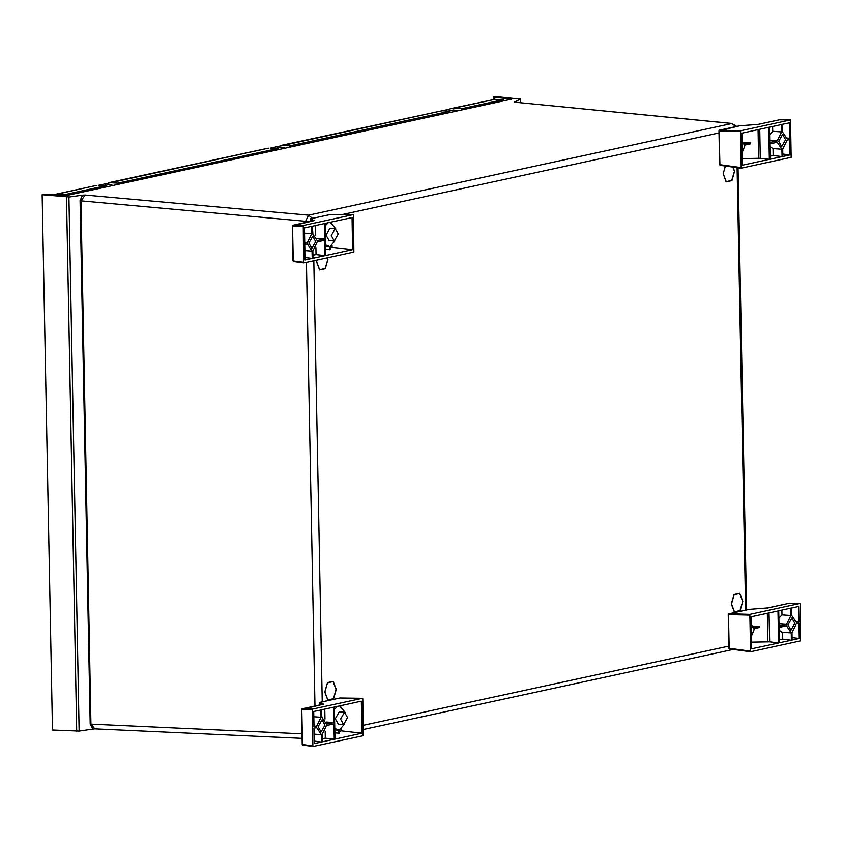 <?xml version="1.0" encoding="UTF-8"?>
<svg xmlns="http://www.w3.org/2000/svg" width="843" height="843" viewBox="0 0 843 843"><rect width="100%" height="100%" fill="white"/><g stroke="black" fill="none" stroke-linecap="round" stroke-linejoin="round"><path stroke-width="1.26" d="M333.417 698.699L327.832 699.911L324.871 691.955L327.505 682.788L333.09 681.576L336.051 689.532L333.417 698.699M732.82 167.009L734.411 171.266L731.777 180.434L726.192 181.645L723.231 173.69L725.433 166.018M327.232 257.863L327.79 259.381L325.166 268.548L319.571 269.76L316.61 261.804L317.116 260.055M734.443 611.807L740.038 610.595L742.672 601.428L739.711 593.472L734.116 594.684L731.482 603.851L734.443 611.807M736.75 126.429L731.914 123.499L308.549 215.228L305.63 221.235L80.928 200.887L85.227 195.007L82.635 195.207L80.127 200.518L80.939 200.539M732.451 123.468L514.167 102.066L520.416 99.158L520.479 102.604M42.15 194.765L52.424 729.996L79.158 731.039L68.905 196.977L42.15 194.765L45.754 194.301L65.375 195.808L511.49 99.147L494.061 97.156L495.631 96.502L520.416 99.147M68.905 196.999L82.635 195.207M80.127 200.518L90.169 724.126L92.888 729.121L79.158 731.039M92.888 729.121L95.027 728.889M302.036 733.789L90.981 724.105L94.827 728.879L302.121 738.394M63.594 195.671L65.164 194.564L57.292 194.143L96.06 185.481M106.134 186.977L106.113 185.692L65.164 194.564M461.848 109.906L461.816 108.621L502.765 99.748L504.757 100.602M442.838 110.791L451.806 108.389L461.816 108.621M98.958 185.302L268.011 148.22M270.898 148.052L442.122 110.749L280.129 145.597M453.755 108.231L494.704 99.358L452.08 108.336M96.344 185.418L55.375 194.29L57.292 194.143L55.849 195.07M98.241 185.27L106.113 185.692M105.544 183.879L105.565 185.355M270.181 148.01L278.053 148.431L117.936 183.131L109.875 182.741M117.936 183.131L117.957 184.417M278.085 149.717L278.053 148.431M277.484 146.619L277.516 148.094M442.122 110.749L450.004 111.181L289.876 145.871L281.815 145.491M289.876 145.871L289.897 147.156M450.004 111.181L450.025 112.467M449.456 110.844L449.424 109.369M731.324 603.883L734.348 612.018L740.059 610.775L742.746 601.407L739.722 593.272L734.011 594.515L731.324 603.883M725.359 166.008L723.146 173.711L726.171 181.846L731.893 180.602L734.58 171.234L733.02 167.03M336.22 689.49L333.196 681.365L327.474 682.598L324.787 691.966L327.811 700.101L333.533 698.858L336.22 689.49M317.031 260.065L316.525 261.815L319.56 269.95L325.272 268.706L327.959 259.338L327.4 257.821M334.397 707.035L335.008 739.09L361.921 733.252L361.31 701.197L334.397 707.035M322.184 738.826L325.314 738.141L334.249 739.248L333.954 723.895L326.473 725.517L322.1 734.485L322.247 741.851L334.249 739.248M314.26 741.123L321.489 742.019L321.341 734.643L316.673 727.635L314.017 728.215L314.313 743.568L321.489 742.019M334.892 732.904L339.444 733.22L339.381 729.943L344.176 724.537M339.402 731.324L341.331 730.902L361.921 733.252M325.187 731.229L325.314 738.141M324.755 709.121L324.945 719.068M316.641 726.297L321.014 717.33L320.867 709.964L313.691 711.513L313.986 726.877L316.641 726.297L313.975 726.108M321.014 717.33L313.796 716.813M321.773 717.172L326.441 724.179L333.933 722.556L333.638 707.193L321.626 709.795L321.773 717.172M312.837 745.907L313.227 746.498L363.112 735.686L362.775 698.868L362.385 698.278L312.511 709.089L312.837 745.907L302.237 744.453L301.678 709.543M318.159 726.645L321.994 719.859L324.955 725.17L321.12 731.956L318.159 726.645M340.857 706.202L340.846 705.633M341.331 730.902L341.289 728.847M345.061 712.346L339.655 705.918M338.717 733.378L338.654 730.101L334.808 728.426M337.558 706.35L334.439 709.416M343.586 724.58L338.338 724.211L335.314 718.773L339.234 711.829L344.481 712.209L347.506 717.646L343.586 724.58L340.561 719.153L344.481 712.209M339.887 698.036L320.003 702.335L319.518 705.043L320.108 702.324L323.196 704.253M323.554 704.105L302.1 708.826L301.836 709.564L302.205 708.815L312.511 709.089M362.385 698.278L340.182 697.993M313.069 746.476L302.511 744.517L301.836 709.564L312.142 709.838M302.363 744.506L302.637 745.001M333.933 722.556L326.125 721.998M325.113 223.448L325.725 255.503L352.637 249.665L352.016 217.61L325.113 223.448M312.901 255.229L316.03 254.554L324.966 255.661L324.671 240.308L317.179 241.93L312.816 250.898L312.953 258.264L324.966 255.661M304.976 257.536L312.205 258.432L312.058 251.056L307.389 244.048L304.723 244.628L305.018 259.981L312.205 258.432M325.609 249.307L330.161 249.633L330.098 246.356L334.892 240.95M330.119 247.737L332.047 247.315L352.637 249.665M315.893 247.631L316.03 254.554M315.472 225.534L315.661 235.482M307.358 242.71L311.731 233.743L311.583 226.377L304.407 227.926L304.702 243.29L307.358 242.71L304.692 242.521M311.731 233.743L304.513 233.226M312.479 233.585L317.158 240.592L324.65 238.969L324.355 223.606L312.342 226.209L312.901 233.574M303.543 262.321L303.944 262.911L353.818 252.099L353.491 215.281L353.101 214.691L303.217 225.502L303.543 262.321L292.953 260.866L292.395 225.956M308.875 243.058L312.711 236.272L315.672 241.583L311.836 248.369L308.875 243.058M331.573 222.615L331.562 222.046M332.047 247.315L332.005 245.26M335.767 228.759L330.372 222.331M329.434 249.791L329.371 246.514L325.524 244.839M328.264 222.763L325.156 225.829M334.302 240.993L329.055 240.613L326.03 235.186L329.95 228.242L335.198 228.622L338.222 234.059L334.302 240.993L331.267 235.566L335.198 228.622M310.192 219.401L310.814 218.737L313.902 220.666M314.27 220.518L292.816 225.239L292.553 225.977L292.921 225.229L303.217 225.502M330.856 214.407L353.101 214.691L330.804 214.407L310.561 218.811M330.604 214.449L310.709 218.748L310.182 219.422L312.964 220.866M303.786 262.89L293.227 260.93L292.553 225.977L302.858 226.251M293.079 260.919L293.353 261.414M324.65 238.969L316.842 238.411M769.311 159.38L768.7 127.325L741.787 133.162L742.398 165.217L769.311 159.38L760.312 158.273L759.764 129.264M781.461 124.564L769.448 127.167L769.743 142.52L777.235 140.897L781.609 131.929L781.461 124.564M789.396 122.846L782.22 124.395L782.357 131.771L787.035 138.779L789.691 138.199L789.396 122.846M770.007 156.187L773.136 155.512L773.01 148.631M773.01 148.6L769.828 146.703M769.596 134.553L772.673 131.287L772.578 126.482M789.722 139.538L787.056 140.117L782.694 149.085L782.831 156.45L790.017 154.901L789.722 139.538M781.935 149.243L777.267 142.235L769.775 143.858L770.07 159.222L782.083 156.619L781.935 149.243M773.136 155.512L782.083 156.619M782.789 154.069L790.017 154.901M742.272 158.6L760.312 158.273M740.238 131.476L719.216 130.918L719.585 130.17L740.597 130.728L741.239 168.136L791.198 157.325L790.534 119.917L779.448 119.79L758.405 124.364L739.574 125.839L719.479 130.18L718.942 130.844L719.869 164.722L719.068 130.897M740.597 130.728L790.481 119.917M785.55 139.769L781.714 146.556L778.753 141.245L782.589 134.458L785.55 139.769M781.609 131.929L772.673 131.287M777.235 140.897L769.701 140.359M786.972 138.031L789.691 138.199M742.388 140.644L741.903 139.042M744.58 143.847L750.481 142.572L750.512 143.847L744.79 145.091M741.924 140.528L744.843 145.955L742.156 152.583M741.155 168.115L720.175 165.312L719.869 164.722L740.923 167.546M719.722 164.701L719.996 165.196M757.52 124.479L739.553 125.828L718.942 130.844L719.595 164.648L720.175 165.312L741.208 168.136M779.343 119.822L758.226 124.395M750.481 142.572L744.264 142.846M778.595 642.967L777.984 610.912L751.071 616.749L751.682 648.804L778.595 642.967L769.606 641.86L769.048 612.85M790.745 608.151L778.732 610.754L779.027 626.107L786.519 624.484L790.892 615.516L790.745 608.151M798.679 606.433L791.503 607.982L791.651 615.358L796.319 622.366L798.974 621.786L798.679 606.433M779.29 639.774L782.43 639.099L782.293 632.229M782.293 632.197L779.111 630.29M778.879 618.14L781.956 614.874L781.872 610.069M799.006 623.125L796.34 623.704L791.977 632.671L792.125 640.037L799.301 638.488L799.006 623.125M791.219 632.83L786.551 625.822L779.058 627.445L779.354 642.809L791.366 640.206L791.219 632.83M782.43 639.099L791.366 640.206M792.072 637.656L799.301 638.488M751.556 642.187L769.606 641.86M748.647 609.468L728.763 613.767L728.226 614.442L728.868 613.757L749.88 614.315L750.607 651.723L800.481 640.912L800.155 604.094L799.817 603.504L788.922 603.367M749.88 614.315L799.765 603.514M794.833 623.356L790.997 630.142L788.036 624.832L791.872 618.045L794.833 623.356M790.892 615.516L781.956 614.874M786.519 624.484L778.995 623.946M796.256 621.618L798.974 621.786M751.671 624.241L751.187 622.64M753.863 627.434L759.764 626.159L759.796 627.445L754.074 628.678M751.208 624.115L754.127 629.542L751.44 636.17M750.449 651.702L729.469 648.899L728.879 648.246L728.352 614.484M729.005 648.288L729.279 648.783M788.626 603.409L767.688 607.951L748.837 609.415L728.763 613.767L728.226 614.442L728.879 648.246L729.469 648.899L750.491 651.723M759.764 626.159L753.558 626.433M342.3 214.543L719.258 132.867M737.13 167.588L745.623 610.121M729.111 646.044L363.291 725.317M322.268 701.861L313.796 260.772M312.479 218.369L308.549 215.228L85.227 195.007M514.167 102.066L731.914 123.499L735.834 126.629M66.46 197.009L76.724 731.155M80.127 200.908L80.928 200.887L90.981 724.105L90.169 724.126M305.651 222.457L305.63 221.235L310.213 221.224M306.42 262.373L314.945 706.044M494.103 99.326L494.061 97.156M456.99 110.949L453.618 109.938L456.895 110.97M285.039 148.21L281.678 147.198L284.945 148.231M113.099 185.471L109.738 184.448L113.004 185.492M502.765 99.748L494.704 99.358L503.081 99.695M319.476 703.02L322.247 704.453M362.427 698.278L339.982 698.004L319.845 702.398M310.235 221.456L310.192 219.433L310.224 221.467M758.405 124.364L757.53 124.469M758.595 158.379L758.047 129.632M750.207 651.133L729.153 648.309L728.5 614.505L749.522 615.063M767.688 607.951L748.837 609.415M767.878 641.966L767.33 613.219M363.365 729.522L733.178 649.395M746.561 609.91L738.068 167.715M520.595 102.614L520.531 99.074M493.608 99.379L493.566 97.019M453.618 109.938L448.318 111.086M281.678 147.198L276.367 148.347M109.738 184.448L104.427 185.597M268.285 148.157L108.189 182.847M55.375 194.29L53.552 194.902M492.776 99.516L495.147 99.316M320.93 734.653L314.123 734.158M313.111 746.487L302.816 745.107L302.237 744.453L301.562 709.49L323.312 704.221M334.829 729.901L337.917 730.122M311.647 251.066L304.839 250.571M303.828 262.9L293.533 261.52L292.953 260.866L292.279 225.903L314.028 220.634M325.546 246.314L328.633 246.535M781.524 149.253L772.588 148.61M790.513 119.917L779.596 119.78M790.808 632.84L781.872 632.197M799.796 603.504L788.732 603.377L767.583 607.961"/></g></svg>
